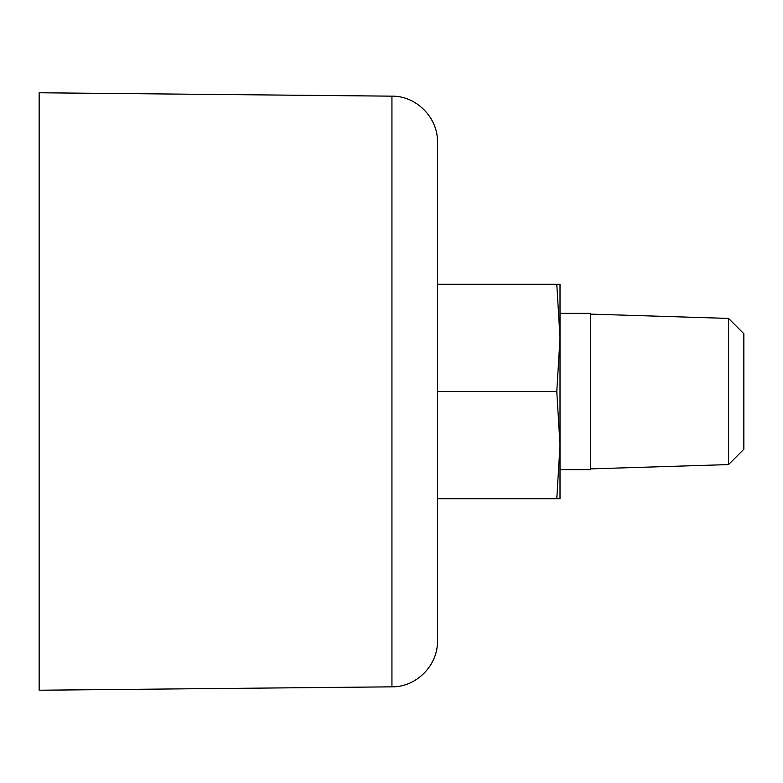 <?xml version="1.0" encoding="UTF-8"?>
<svg xmlns="http://www.w3.org/2000/svg" width="783" height="783" viewBox="0 0 783 783"><rect width="100%" height="100%" fill="white"/><g stroke="black" fill="none" stroke-linecap="round" stroke-linejoin="round"><path stroke-width="1.17" d="M560.011 313.366L560.011 469.634L590.656 469.634L590.656 313.366L560.011 313.366M560.011 337.884L556.791 284.258L560.011 284.258L560.011 337.884L556.791 391.5L560.011 445.116L560.011 498.742L437.462 498.742L437.462 391.5L556.791 391.5M728.533 464.583L728.533 318.417L743.85 333.744L743.85 449.256L728.533 464.583L590.656 468.88M728.533 318.417L590.656 314.12M560.011 445.116L556.791 498.742M39.15 92.766L39.15 690.234L391.94 686.838C416.341 687.229 438.079 665.276 437.462 640.885L437.462 142.114C438.079 117.724 416.341 95.771 391.94 96.162L39.15 92.766M556.791 284.258L437.462 284.258M391.94 96.162L391.94 686.838"/></g></svg>
